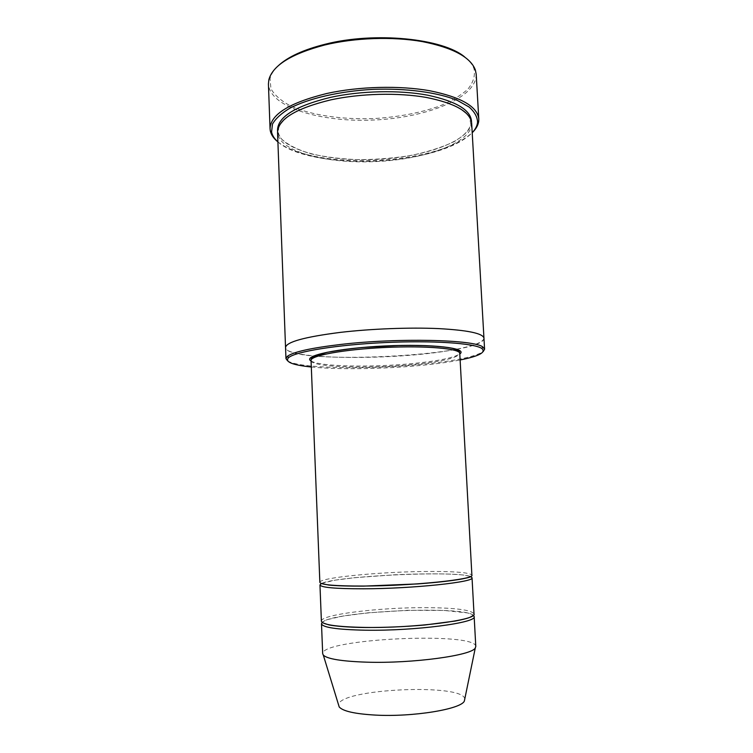 <?xml version="1.0" encoding="UTF-8"?>
<svg xmlns="http://www.w3.org/2000/svg" width="753" height="753" viewBox="0 0 753 753"><rect width="100%" height="100%" fill="white"/><g stroke="black" fill="none" stroke-linecap="round" stroke-linejoin="round"><path stroke-width="0.56" stroke-dasharray="3.77 2.82" d="M321.39 621.15C320.458 614.523 380.067 607.342 426.104 607.652C455.65 607.85 471.613 609.949 474.014 613.949M470.437 576.506C455.932 570.332 335.283 576.017 321.427 583.537M311.309 366.993C338.728 369.836 384.623 369.036 422.198 365.28C436.872 363.831 449.513 362.061 460.13 359.972M483.944 338.153C483.445 342.041 474.352 345.712 456.676 349.176M455.932 349.317C400.596 360.565 285.519 360.301 285.547 347.51M483.953 338.219C484.678 356.31 286.526 365.657 285.547 347.585M287.618 360.856C298.95 368.603 368.838 369.789 422.574 364.254C454.868 360.979 475.058 356.771 483.134 351.642M471.67 123.332C472.291 142.543 425.737 159.363 376.199 161.556C326.67 164.041 278.742 151.673 277.556 132.49M464.695 56.974C469.552 60.767 472.677 64.767 474.079 68.975C475.303 75.874 473.223 82.614 467.839 89.193C460.798 95.499 451.386 101.118 439.62 106.051C420.221 112.894 398.403 117.063 374.166 118.55C342.483 119.765 311.601 115.36 290.79 106.069C281.349 101.043 274.732 95.292 270.948 88.816L270.035 78.594C271.042 74.274 273.772 70.001 278.252 65.765M319.856 582.333C318.999 577.767 378.448 571.941 424.297 571.499C453.711 571.207 469.58 572.431 471.886 575.17M473.336 615.267C462.615 605.214 331.913 611.38 322.19 622.402M475.792 646.498C476.028 631.4 321.023 638.713 322.689 653.717M464.789 698.916C463.057 682.962 338.794 688.826 338.568 704.864M277.904 141.903C298.489 160.474 363.586 166.582 414.084 156.831C441.729 151.588 461.109 143.559 472.206 132.744M277.688 141.705C299.553 159.956 364.16 165.754 414.451 156.05C441.55 150.92 460.864 143.079 472.404 132.528M476.197 74.255C476.969 97.674 427.092 117.694 374.241 120C321.399 122.673 269.856 107.444 268.426 84.054M311.074 360.969C319.507 366.739 373.121 367.662 414.329 363.388C438.651 360.885 453.805 357.741 459.801 353.957M471.538 122.165C470.267 141.056 424.551 157.245 376.095 159.401C327.649 161.81 280.615 150.007 277.575 131.304M311.055 360.471C310.641 367.342 369.224 369.111 413.943 364.433C442.623 361.44 457.899 357.779 459.772 353.458M330.623 99.942C309.86 104.658 294.903 110.804 285.735 118.353C276.633 127.69 279.316 127.436 278.459 129.921L278.572 132.716C278.299 133.723 279.372 135.907 281.81 139.267C288.286 145.065 297.953 149.903 310.801 153.781C324.948 156.972 340.554 158.93 357.59 159.645C374.759 159.655 392.162 158.337 409.801 155.673C427.055 152.153 441.804 147.484 454.059 141.677C465.128 135.098 469.853 129.488 470.681 123.652L469.618 117.845C470.766 118.325 463.368 108.253 447.621 102.916C420.07 92.911 369.234 91.414 330.623 99.942M323.084 622.957C322.18 622.006 323.856 620.83 328.11 619.418L343.236 616.029L368.208 612.791L407.429 610.316L444.157 610.448L467.312 612.895C471.566 613.883 473.298 614.89 472.498 615.916M321.211 583.453L335.01 580.158L354.87 577.673L395.316 574.746C416.635 573.824 435.14 573.617 450.831 574.134L462.888 574.934L470.644 576.403M270.035 78.594L268.849 79.733M474.079 68.975L475.369 69.991"/><path stroke-width="1.13" d="M472.027 577.739L474.014 613.949C477.402 619.992 414.705 628.228 365.177 627.428C336.977 626.891 322.388 624.792 321.39 621.15L319.959 584.912C320.9 587.5 335.414 588.799 363.483 588.799C412.776 588.705 475.303 582.003 472.027 577.739L470.437 576.506M321.427 583.537L319.959 584.912M460.13 359.972C479.19 356.141 486.4 352.3 481.751 348.441C474.315 343.189 432.551 340.3 384.736 342.577C336.911 344.808 295.609 351.613 288.7 357.553C284.436 361.826 291.976 364.97 311.309 366.993M285.547 347.585L285.538 347.51C286.215 341.994 304.541 336.939 340.516 332.365C371.21 328.779 409.886 327.301 438.519 328.6C467.877 330.219 483.021 333.4 483.944 338.153L483.953 338.219M456.676 349.176L455.932 349.317M483.953 338.153L471.67 123.332C470.361 111.896 455.254 103.274 426.349 97.448C398.186 92.459 360.423 93.41 330.586 99.914C295.609 108.451 277.942 119.303 277.556 132.49L285.538 347.51C286.215 341.994 304.541 336.939 340.516 332.355C371.21 328.779 409.886 327.301 438.519 328.6C467.877 330.219 483.021 333.4 483.953 338.153L484.584 349.27L482.937 347.086C475.152 339.65 398.619 337.673 341.034 344.413C311.158 347.933 293.275 351.896 287.392 356.31L285.961 358.635L287.618 360.856M483.134 351.642L484.584 349.27M278.252 65.765C287.872 56.861 303.544 49.67 325.277 44.211C374.966 31.485 443.065 38.507 464.695 56.974M471.886 575.17C475.152 579.302 412.644 585.89 363.36 586.05C335.301 586.088 320.797 584.846 319.856 582.333L311.055 360.471C310.161 355.661 343.82 349.392 384.962 347.481C426.104 345.505 460.215 348.583 459.772 353.458L471.886 575.17M322.19 622.402L321.493 623.748C322.491 627.465 337.09 629.621 365.299 630.205C414.847 631.061 477.553 622.722 474.155 616.547L473.336 615.267M321.493 623.748L322.689 653.717L323.31 655.11C327.282 658.979 341.749 661.332 366.711 662.169C412.729 663.638 472.272 655.402 475.294 647.938L475.792 646.498L474.155 616.547M338.568 704.864L339.198 706.935C342.822 711.19 354.861 713.9 375.314 715.086C412.851 717.185 461.297 709.166 464.356 701.034L464.789 698.916M472.206 132.744C475.378 129.347 477.176 125.864 477.581 122.306C477.43 117.026 474.625 111.943 469.166 107.058L457.372 100.413C437.747 92.365 406.168 88.063 372.791 89.372C339.443 91.217 308.41 98.464 289.632 108.328C281.264 113.411 275.551 118.673 272.482 124.085L271.569 132.02C272.304 135.531 274.421 138.825 277.904 141.903M472.404 132.528C476.16 128.81 478.268 124.989 478.729 121.054L478.786 118.936C477.411 106.54 461.156 97.165 430.029 90.802C399.674 85.353 358.889 86.379 326.774 93.494C289.312 102.785 270.402 114.541 270.054 128.782L270.308 130.881C271.136 134.749 273.603 138.364 277.688 141.705M270.054 128.782L268.426 84.054L268.849 79.733C272.708 65.445 291.336 53.858 324.722 44.992C354.842 37.688 392.765 36.389 422.367 41.603C452.845 47.674 470.512 57.134 475.369 69.991L476.197 74.255L478.786 118.936M459.801 353.957C468.432 348.121 432.448 343.688 384.896 345.975C337.335 348.178 301.934 355.971 311.074 360.969M277.575 131.304C276.671 117.628 294.31 106.314 330.473 97.363C360.866 90.699 399.457 89.871 427.76 95.198C456.779 101.41 471.369 110.399 471.538 122.165M285.547 347.51L285.961 358.635M481.751 348.441L482.937 347.086M288.7 357.553L287.392 356.31M464.356 701.034L475.294 647.938M339.198 706.935L323.31 655.11M477.581 122.306L478.729 121.054M271.569 132.02L270.308 130.881M472.498 615.916L469.947 617.328C468.507 617.874 466.521 618.797 455.217 621.046L424.748 624.999C404.662 626.75 384.896 627.588 365.45 627.494C348.535 627.447 333.08 625.884 328.797 624.868L323.084 622.957M470.644 576.403C469.928 577.024 471.237 577.09 462.06 578.963C452.393 580.629 441.154 582.125 417.783 583.914L363.605 586.116C348.14 586.182 336.525 585.834 328.769 585.072L321.211 583.453M459.772 353.458C459.622 351.529 459.236 350.164 451.885 348.215C440.223 346.032 422.471 345.147 398.629 345.542L364.198 347.387C354.559 348.14 342.239 349.778 327.235 352.291L312.919 356.847L311.365 358.456L311.055 360.471"/></g></svg>
